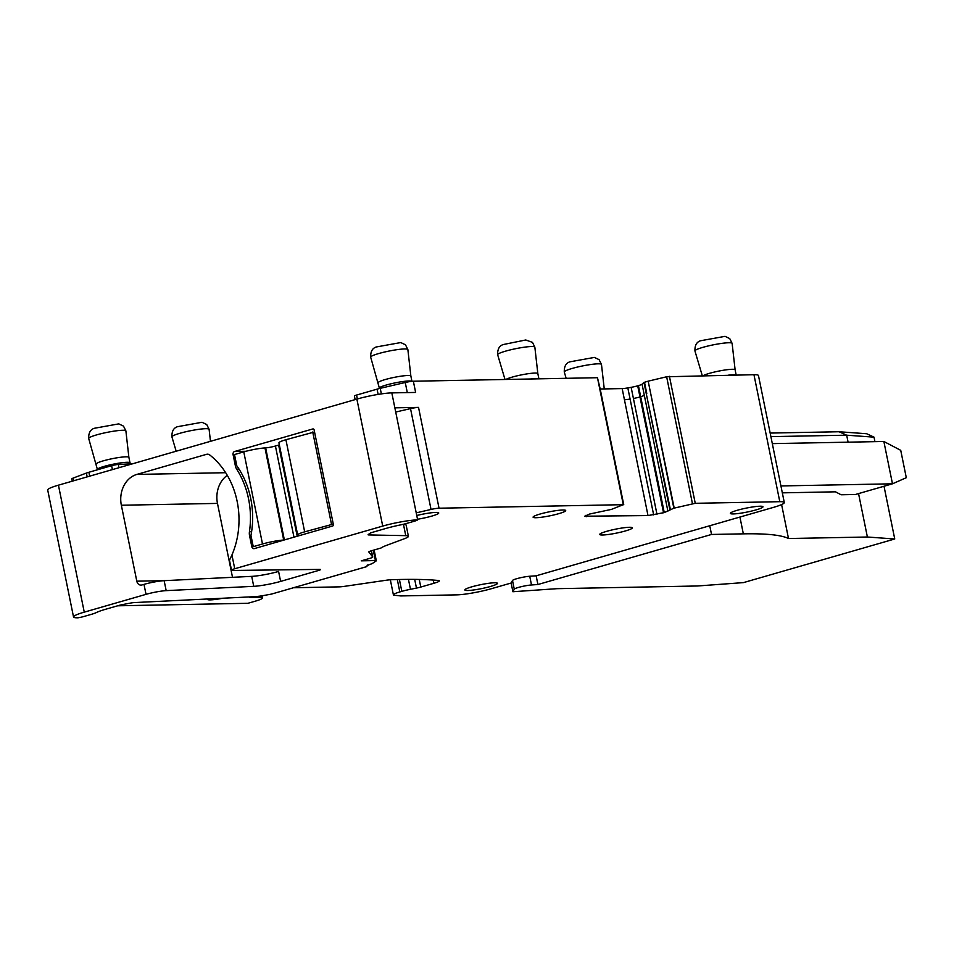 <?xml version="1.0" encoding="UTF-8"?>
<svg xmlns="http://www.w3.org/2000/svg" width="954" height="954" viewBox="0 0 954 954"><rect width="100%" height="100%" fill="white"/><g stroke="black" fill="none" stroke-linecap="round" stroke-linejoin="round"><path stroke-width="1.43" d="M372.704 556.969A7.68 0.93 -11.5 0 1 372.728 557.017L371.452 550.768L372.704 556.969L368.828 552.008A6.404 0.775 -11.5 0 1 368.804 551.961A6.404 0.775 -11.5 0 1 371.488 550.756L381.04 548.001A30.719 3.733 -11.5 0 1 386.167 545.521L404.568 538.652A20.475 2.48 -11.5 0 0 408.419 536.327L406.142 525.117A20.475 2.48 -11.5 0 0 403.482 524.45L402.683 524.438M251.701 576.371A20.475 2.48 -11.5 0 0 278.592 571.446L280.619 581.403A20.475 2.48 -11.5 0 1 253.728 586.328L166.175 590.633L164.148 580.676L251.701 576.371L253.728 586.328M367.135 565.173L367.195 565.436A5.116 0.62 -11.5 0 1 367.35 565.436L366.455 566.7L271.508 594.08L261.945 595.833A20.475 2.48 -11.5 0 1 253.919 596.703L134.109 602.594A5.116 0.62 -11.5 0 0 130.781 603.035L122.506 604.586A5.116 0.62 -11.5 0 0 119.107 605.385L105.727 609.236A28.155 3.422 -11.5 0 0 96.044 612.695A12.796 1.55 -11.5 0 1 91.632 614.269L84.071 616.451A7.68 0.93 -11.5 0 1 78.037 617.798A25.591 3.1 -11.5 0 1 73.53 616.976L47.7 489.998A25.591 3.1 -11.5 0 1 58.432 485.169L356.879 399.106L382.721 526.083L234.732 568.751L231.929 555.013A76.785 63.584 -91.1 0 0 209.808 455.022A5.116 4.233 -91.1 0 0 207.423 454.187A5.116 4.233 -91.1 0 0 206.505 454.331L136.875 474.412A25.591 21.191 -91.1 0 0 121.349 505.238L136.804 581.177A5.116 4.233 -91.1 0 0 141.013 585.112A5.116 4.233 -91.1 0 0 141.931 584.969L143.994 584.373L146.022 594.342A15.359 1.86 -11.5 0 1 166.175 590.633M146.022 594.342L84.262 612.146A25.591 3.1 -11.5 0 0 73.53 616.976M367.373 565.114L367.779 565.817M367.195 565.436L370.343 564.255A5.116 0.62 -11.5 0 0 372.322 563.504L376.138 560.952A5.116 0.62 -11.5 0 0 376.305 560.737L374.123 549.993M373.3 550.231L375.411 560.57A5.116 0.62 -11.5 0 1 376.305 560.737M375.411 560.57L361.28 560.845L369.508 558.472A7.68 0.93 -11.5 0 0 372.728 557.017M382.721 526.083A25.591 3.1 -11.5 0 1 417.649 519.87A7.68 0.93 -11.5 0 1 414.477 521.17L406.917 523.352A12.796 1.55 -11.5 0 1 400.263 524.962A28.155 3.422 -11.5 0 0 385.654 528.516L372.275 532.38A5.116 0.62 -11.5 0 0 370.271 533.143L368.232 534.562A5.116 0.62 -11.5 0 0 368.077 534.765A5.116 0.62 -11.5 0 0 368.745 534.932L405.76 535.659A20.475 2.48 -11.5 0 1 408.419 536.327M280.619 581.403L318.338 570.528A5.116 0.62 -11.5 0 0 320.484 569.562A5.116 0.62 -11.5 0 0 319.626 569.395L232.788 570.456A7.68 0.93 -11.5 0 1 231.512 570.206A7.68 0.93 -11.5 0 1 234.732 568.751M232.514 577.313L217.476 503.402A25.591 21.191 88.9 0 1 227.29 475.33M231.929 555.013L229.52 560.117A7.68 0.93 -11.5 0 0 229.485 560.248L231.512 570.206M235.352 465.779L233.074 454.581A2.564 2.123 -91.1 0 1 234.624 451.492L312.84 428.942A1.276 1.061 -91.1 0 1 314.116 429.884L333.363 524.497A1.276 1.061 -91.1 0 1 332.588 526.036L254.372 548.598A2.564 2.123 -91.1 0 1 251.808 546.702L249.531 535.492L250.962 535.468L253.251 546.666L262.505 543.995A16.635 2.015 -11.5 0 1 283.696 540.024L264.962 447.915A16.635 2.015 -11.5 0 0 243.771 451.874L234.505 454.545L236.783 465.755L235.352 465.779A8.956 7.417 -91.1 0 0 236.687 469.141A79.349 65.707 -91.1 0 1 249.435 531.783A8.956 7.417 -91.1 0 0 249.531 535.492M417.649 519.87L391.82 392.893L415.634 392.44L413.356 381.23L597.466 377.712L600.197 388.993L622.163 388.588A8.956 1.085 168.5 0 0 627.827 387.92L630.105 399.118L624.441 399.798L648.004 515.565L584.719 516.209L589.655 514.027L611.442 509.388L623.296 504.678L439.043 508.208L418.532 407.382L394.849 407.835M356.879 399.106A25.591 3.1 -11.5 0 1 391.82 392.893M143.994 584.373A15.359 1.86 -11.5 0 1 164.148 580.676M537.913 584.516L536.148 575.811L529.732 576.252A10.244 1.24 168.5 0 0 526.632 576.598A10.244 1.24 168.5 0 0 512.501 580.485L511.129 583.025L512.906 591.73L557.005 588.678L697.577 585.983L743.452 582.608L894.745 538.986L867.389 537.007L788.505 538.521A281.561 34.165 168.5 0 0 743.345 533.846L711.529 534.455L537.913 584.516L531.509 584.969A10.244 1.24 168.5 0 0 520.884 586.782A10.244 1.24 168.5 0 0 514.278 589.202L512.906 591.73M536.148 575.811L773.563 507.349A25.591 3.1 168.5 0 0 784.295 502.519A25.591 3.1 168.5 0 0 779.8 501.685L695.251 503.307L673.846 508.196L648.183 381.171L643.974 382.435L642.054 384.176L644.332 395.385L640.706 396.828L664.258 512.596L648.004 515.565M293.474 587.747L339.147 586.865A12.796 1.55 -11.5 0 0 344.513 586.34L386.096 580.259A12.796 1.55 -11.5 0 1 391.128 579.746A383.937 46.591 -11.5 0 1 438.268 580.473A12.796 1.55 -11.5 0 1 439.281 580.855A12.796 1.55 -11.5 0 1 433.915 583.276L420.786 587.056A7.68 0.93 -11.5 0 1 416.469 588.093L410.47 589.298A15.359 1.86 -11.5 0 0 401.825 591.361L399.833 591.945A15.359 1.86 -11.5 0 0 393.394 594.831A15.359 1.86 -11.5 0 0 394.646 595.296A383.937 46.591 -11.5 0 1 400.692 595.94L456.644 594.867A25.591 3.1 168.5 0 0 491.572 588.654L511.129 583.025M117.664 605.802L247.921 603.298L255.123 601.223A17.911 2.17 -11.5 0 0 262.636 597.848A17.911 2.17 -11.5 0 0 259.488 597.264L252.321 597.395A20.475 2.48 -11.5 0 1 248.863 596.954M439.043 508.208A7.68 0.93 -11.5 0 0 431.029 509.436L416.218 512.87M431.029 509.436L410.518 408.61L395.707 412.045M410.518 408.61A7.68 0.93 -11.5 0 1 418.532 407.382M642.054 384.176A8.956 1.085 168.5 0 1 638.429 385.619L637.713 385.833A8.956 1.085 168.5 0 1 631.143 387.324L627.827 387.92M673.846 508.196L664.258 512.596M692.461 503.736L666.631 376.77L648.183 381.171M784.295 502.519L758.466 375.542A25.591 3.1 168.5 0 0 753.958 374.707L666.631 376.77M709.752 525.749L711.529 534.455M839.055 431.745L846.675 435.191L874.019 437.159L866.685 433.736L839.055 431.745L770.164 433.068M874.019 437.159L874.937 441.654M884.012 486.254L894.745 538.986M770.892 436.634L846.675 435.191L848.094 442.167M858.552 493.588L867.389 537.007M781.6 504.571L788.505 538.521M782.328 492.848L835.477 491.823L841.082 494.768L855.428 494.494L892.479 483.809L906.3 477.704L900.731 450.324L883.857 441.487L772.311 443.622M780.921 485.944L892.479 483.809L883.857 441.487M416.755 515.494A16.635 2.015 -11.5 0 1 438.637 512.811A16.635 2.015 -11.5 0 1 438.721 512.966A16.635 2.015 -11.5 0 1 417.518 519.238M533.179 517.33A16.635 2.015 -11.5 0 1 533.095 517.175A16.635 2.015 -11.5 0 1 548.311 512.024A16.635 2.015 -11.5 0 1 565.603 510.378A16.635 2.015 -11.5 0 1 565.698 510.533A16.635 2.015 -11.5 0 1 550.482 515.697A16.635 2.015 -11.5 0 1 533.179 517.33M222.795 598.241A16.635 2.015 -11.5 0 1 207.435 599.482A16.635 2.015 -11.5 0 1 207.352 599.327A16.635 2.015 -11.5 0 1 207.471 598.993M497.368 583.168A16.635 2.015 -11.5 0 1 497.463 583.323A16.635 2.015 -11.5 0 1 482.247 588.475A16.635 2.015 -11.5 0 1 464.944 590.109A16.635 2.015 -11.5 0 1 464.848 589.954A16.635 2.015 -11.5 0 1 480.065 584.802A16.635 2.015 -11.5 0 1 497.368 583.168M762.89 506.61A16.635 2.015 -11.5 0 1 762.973 506.753A16.635 2.015 -11.5 0 1 747.757 511.916A16.635 2.015 -11.5 0 1 730.466 513.55A16.635 2.015 -11.5 0 1 730.37 513.395A16.635 2.015 -11.5 0 1 745.587 508.243A16.635 2.015 -11.5 0 1 762.89 506.61M599.816 534.61A16.635 2.015 -11.5 0 1 599.72 534.455A16.635 2.015 -11.5 0 1 614.936 529.303A16.635 2.015 -11.5 0 1 632.24 527.669A16.635 2.015 -11.5 0 1 632.335 527.824A16.635 2.015 -11.5 0 1 617.119 532.976A16.635 2.015 -11.5 0 1 599.816 534.61M72.277 481.174L71.812 478.932A7.68 0.93 -11.5 0 1 73.184 478.085L86.397 473.065A10.244 1.24 -11.5 0 1 88.877 472.266L111.618 465.695A5.116 0.62 -11.5 0 1 118.344 464.467L132.666 463.763M355.138 399.607L354.411 396.029A5.116 0.62 -11.5 0 1 356.557 395.063L377.068 389.16A10.244 1.24 -11.5 0 1 380.229 388.338L405.247 382.482A7.68 0.93 -11.5 0 1 413.356 381.23M411.854 381.338A16.635 2.015 168.5 0 0 395.028 382.9A16.635 2.015 168.5 0 0 379.382 388.004L379.179 388.588M129.947 462.726A16.635 2.015 168.5 0 0 129.923 462.702A16.635 2.015 168.5 0 0 113.18 464.193A16.635 2.015 168.5 0 0 97.403 469.32L97.225 469.857M129.923 462.702A16.635 2.015 168.5 0 0 129.911 462.678L130.948 463.847M538.724 378.833A16.635 2.015 168.5 0 0 530.782 378.988M736.011 375.053A16.635 2.015 168.5 0 0 728.057 375.208M378.261 382.697A16.635 2.015 -11.5 0 1 378.261 382.673A16.635 2.015 -11.5 0 1 393.477 377.522A16.635 2.015 -11.5 0 1 410.769 375.888A16.635 2.015 -11.5 0 1 410.864 376.043A16.635 2.015 -11.5 0 1 410.864 376.055L407.871 349.605A18.973 2.302 -11.5 0 0 407.763 349.402A18.973 2.302 -11.5 0 0 387.932 351.287A18.973 2.302 -11.5 0 0 370.689 357.178L379.358 388.075M96.282 464.014A16.635 2.015 -11.5 0 1 96.271 463.99A16.635 2.015 -11.5 0 1 111.487 458.838A16.635 2.015 -11.5 0 1 128.79 457.204A16.635 2.015 -11.5 0 1 128.885 457.348A16.635 2.015 -11.5 0 1 128.885 457.371L125.892 430.922A18.973 2.302 -11.5 0 0 125.785 430.719A18.973 2.302 -11.5 0 0 105.954 432.603A18.973 2.302 -11.5 0 0 88.698 438.494L97.38 469.392M505.918 379.465A16.635 2.015 -11.5 0 1 523.019 374.576A16.635 2.015 -11.5 0 1 537.746 373.455A16.635 2.015 -11.5 0 1 537.841 373.61A16.635 2.015 -11.5 0 1 537.841 373.622L534.848 347.173A18.973 2.302 -11.5 0 0 534.741 346.97A18.973 2.302 -11.5 0 0 514.91 348.854A18.973 2.302 -11.5 0 0 497.666 354.745L505 379.477M703.193 375.685A16.635 2.015 -11.5 0 1 720.294 370.796A16.635 2.015 -11.5 0 1 735.033 369.675A16.635 2.015 -11.5 0 1 735.117 369.83A16.635 2.015 -11.5 0 1 735.117 369.842L732.123 343.392A18.973 2.302 -11.5 0 0 732.016 343.19A18.973 2.302 -11.5 0 0 712.185 345.074A18.973 2.302 -11.5 0 0 694.941 350.965L702.287 375.697M279.343 444.898A7.68 0.93 -11.5 0 1 278.651 445.101L275.42 446.031A7.68 0.93 -11.5 0 1 265.641 447.867L264.962 447.915M333.28 524.08L304.66 531.843L285.914 439.722A16.635 2.015 -11.5 0 0 278.938 442.859L297.672 534.979A16.635 2.015 -11.5 0 1 304.66 531.843M299.687 535.528L299.377 535.504A16.635 2.015 -11.5 0 1 297.672 534.979M251.808 546.702L253.251 546.666M314.546 431.959L285.914 439.722M250.962 535.468A79.349 65.707 -91.1 0 0 236.783 465.755M312.721 431.995L331.455 524.116M318.111 569.407L318.338 570.528M58.432 485.169L84.262 612.146M368.745 534.932L368.614 534.3M405.76 535.659L403.482 524.45M512.501 580.485L514.278 589.202M529.732 576.252L531.509 584.969M399.833 591.945L397.317 579.555M401.825 591.361L399.416 579.507M410.47 589.298L408.443 579.376M416.469 588.093L414.692 579.388M420.786 587.056L419.247 579.46M433.915 583.276L433.259 580.068M252.321 597.395L252.19 596.787M259.488 597.264L259.273 596.202M597.466 377.712L623.296 504.678M586.161 516.758L585.875 515.327M622.163 388.588L624.441 399.798M653.657 514.886L630.105 399.118M656.972 514.301L631.143 387.324M663.543 512.799L639.991 397.031L633.42 398.533M638.429 385.619L640.706 396.828M637.713 385.833L639.991 397.031M667.883 511.153L644.332 395.385M669.803 509.412L643.974 382.435M670.328 509.209L646.252 393.644M644.487 382.232L646.776 393.442M674.204 508.1L650.473 392.368M669.422 376.329L695.251 503.307M779.8 501.685L753.958 374.707M164.97 580.64L136.804 581.177M121.349 505.238L217.476 503.402M225.681 472.707L136.875 474.412M206.505 454.331L208.342 454.295M251.606 531.736L249.435 531.783M239.025 469.094L236.687 469.141M233.074 454.581L234.505 454.545M234.624 451.492L245.965 451.278M739.922 517.044L743.345 533.846M73.732 480.756L73.184 478.085M87.172 476.881L86.397 473.065M89.664 476.165L88.877 472.266M112.417 469.606L111.618 465.695M119 467.698L118.344 464.467M357.356 398.975L356.557 395.063M378.13 394.407L377.068 389.16M381.361 393.907L380.229 388.338M407.298 392.595L405.247 382.482M176.168 451.218L171.923 436.896A18.973 2.302 -11.5 0 1 189.166 431.017A18.973 2.302 -11.5 0 1 208.998 429.133A18.973 2.302 -11.5 0 1 209.105 429.324L210.464 441.332M566.151 378.309L564.291 372.024A18.973 2.302 -11.5 0 1 581.546 366.145A18.973 2.302 -11.5 0 1 601.366 364.261A18.973 2.302 -11.5 0 1 601.485 364.464L604.252 388.934M297.195 536.243L278.651 445.101M275.42 446.031L293.963 537.174M243.771 451.874L262.505 543.995M265.641 447.867L284.375 539.94M367.946 565.603L367.815 564.983M393.394 594.831L390.329 579.782M262.636 597.848L262.219 595.785M600.197 388.993L623.749 504.761M411.937 381.326L410.864 376.043M129.982 462.762L128.885 457.348M538.903 378.833L537.841 373.61M736.178 375.053L735.117 369.83M407.871 349.605L405.486 344.799L400.775 342.558L376.293 346.97C372.346 348.21 370.486 351.609 370.689 357.178M125.892 430.922L123.507 426.116L118.785 423.874L94.303 428.286C90.368 429.527 88.495 432.925 88.698 438.494M534.848 347.173L532.463 342.367L525.773 339.982L503.271 344.537C499.324 345.777 497.451 349.176 497.666 354.745M209.105 429.324L206.72 424.518L202.01 422.276L177.527 426.688C173.58 427.929 171.708 431.327 171.923 436.896M601.485 364.464L599.088 359.658L594.378 357.416L569.896 361.828C565.961 363.057 564.088 366.455 564.291 372.024M732.123 343.392L729.738 338.587L725.028 336.345L700.546 340.757C696.599 341.997 694.739 345.396 694.941 350.965"/></g></svg>
